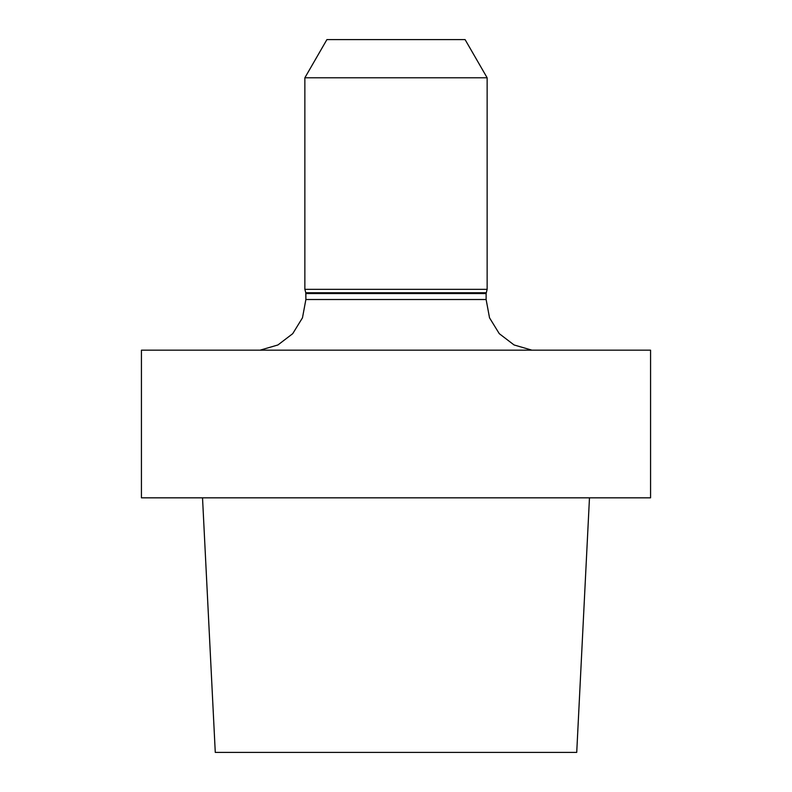 <?xml version="1.0" encoding="UTF-8"?>
<svg xmlns="http://www.w3.org/2000/svg" width="792" height="792" viewBox="0 0 792 792"><rect width="100%" height="100%" fill="white"/><g stroke="black" fill="none" stroke-linecap="round" stroke-linejoin="round"><path stroke-width="1.19" d="M650.569 350.173L141.431 350.173L141.431 497.831L650.569 497.831L141.431 497.831L141.431 350.173L650.569 350.173L650.569 497.831L650.569 350.173M215.275 752.4L576.724 752.4L589.476 497.831L576.724 752.4L215.275 752.4L202.524 497.831L215.275 752.4M531.947 350.173L514.077 344.965L499.277 333.67L489.525 317.82L486.12 299.515L486.12 293.535L487.139 289.337L487.139 77.784L304.861 77.784L487.139 77.784L465.092 39.6L326.908 39.6L304.861 77.784L304.861 289.337L487.139 289.337L487.139 77.784L465.092 39.6L326.908 39.6L304.861 77.784L304.861 289.337L487.139 289.337L486.12 293.535L486.12 299.515L489.525 317.82L499.277 333.67L514.077 344.965L531.947 350.173M305.781 292.743L304.861 289.337L305.781 292.743L486.219 292.743L305.781 292.743L305.88 293.535L486.12 293.535L305.88 293.535L305.88 299.515L486.12 299.515L305.88 299.515L302.475 317.82L292.723 333.67L277.923 344.965L260.053 350.173L277.923 344.965L292.723 333.67L302.475 317.82L305.88 299.515L305.781 292.743"/></g></svg>
